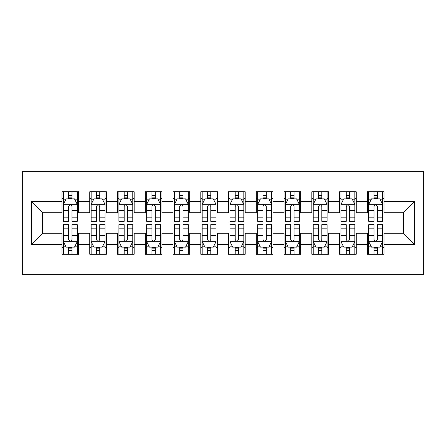 <?xml version="1.0" encoding="UTF-8"?>
<svg xmlns="http://www.w3.org/2000/svg" width="446" height="446" viewBox="0 0 446 446"><rect width="100%" height="100%" fill="white"/><g stroke="black" fill="none" stroke-linecap="round" stroke-linejoin="round"><path stroke-width="0.67" d="M22.3 274.357L423.7 274.357L423.7 171.643L22.3 171.643L22.3 274.357M31.46 244.375L31.46 201.625L61.994 201.625L61.994 212.731L42.565 212.731L42.565 233.269L31.46 244.375L61.994 244.375L61.994 254.231L78.652 254.231L78.652 244.375L89.757 244.375L89.757 254.231L106.41 254.231L106.41 244.375L117.515 244.375L117.515 254.231L134.168 254.231L134.168 244.375L145.273 244.375L145.273 254.231L161.931 254.231L161.931 244.375L173.031 244.375L173.031 254.231L189.689 254.231L189.689 244.375L200.795 244.375L200.795 254.231L217.447 254.231L217.447 244.375L228.553 244.375L228.553 254.231L245.205 254.231L245.205 244.375L256.311 244.375L256.311 254.231L272.969 254.231L272.969 244.375L284.069 244.375L284.069 254.231L300.727 254.231L300.727 244.375L311.832 244.375L311.832 254.231L328.485 254.231L328.485 244.375L339.59 244.375L339.59 254.231L356.243 254.231L356.243 244.375L367.348 244.375L367.348 254.231L384.006 254.231L384.006 233.269L403.435 233.269L403.435 212.731L384.006 212.731L384.006 201.625L414.54 201.625L414.54 244.375L384.006 244.375M384.006 201.625L384.006 191.769L367.348 191.769L367.348 201.625L356.243 201.625L356.243 191.769L339.59 191.769L339.59 201.625L328.485 201.625L328.485 191.769L311.832 191.769L311.832 201.625L300.727 201.625L300.727 191.769L284.069 191.769L284.069 201.625L272.969 201.625L272.969 191.769L256.311 191.769L256.311 201.625L245.205 201.625L245.205 191.769L228.553 191.769L228.553 201.625L217.447 201.625L217.447 191.769L200.795 191.769L200.795 201.625L189.689 201.625L189.689 191.769L173.031 191.769L173.031 201.625L161.931 201.625L161.931 191.769L145.273 191.769L145.273 201.625L134.168 201.625L134.168 191.769L117.515 191.769L117.515 201.625L106.41 201.625L106.41 191.769L89.757 191.769L89.757 201.625L78.652 201.625L78.652 191.769L61.994 191.769L61.994 201.625M356.243 244.375L356.243 233.269L367.348 233.269L367.348 244.375M414.54 201.625L403.435 212.731M328.485 244.375L328.485 233.269L339.59 233.269L339.59 244.375M367.348 201.625L367.348 212.731L356.243 212.731L356.243 201.625M300.727 244.375L300.727 233.269L311.832 233.269L311.832 244.375M339.59 201.625L339.59 212.731L328.485 212.731L328.485 201.625M272.969 244.375L272.969 233.269L284.069 233.269L284.069 244.375M311.832 201.625L311.832 212.731L300.727 212.731L300.727 201.625M245.205 244.375L245.205 233.269L256.311 233.269L256.311 244.375M284.069 201.625L284.069 212.731L272.969 212.731L272.969 201.625M217.447 244.375L217.447 233.269L228.553 233.269L228.553 244.375M256.311 201.625L256.311 212.731L245.205 212.731L245.205 201.625M189.689 244.375L189.689 233.269L200.795 233.269L200.795 244.375M228.553 201.625L228.553 212.731L217.447 212.731L217.447 201.625M161.931 244.375L161.931 233.269L173.031 233.269L173.031 244.375M200.795 201.625L200.795 212.731L189.689 212.731L189.689 201.625M134.168 244.375L134.168 233.269L145.273 233.269L145.273 244.375M173.031 201.625L173.031 212.731L161.931 212.731L161.931 201.625M106.41 244.375L106.41 233.269L117.515 233.269L117.515 244.375M145.273 201.625L145.273 212.731L134.168 212.731L134.168 201.625M78.652 244.375L78.652 233.269L89.757 233.269L89.757 244.375M117.515 201.625L117.515 212.731L106.41 212.731L106.41 201.625M42.565 233.269L61.994 233.269L61.994 244.375M89.757 201.625L89.757 212.731L78.652 212.731L78.652 201.625M367.348 198.71L368.736 198.71M382.618 198.71L384.006 198.71M339.59 198.71L340.978 198.71M354.854 198.71L356.243 198.71M311.832 198.71L313.22 198.71M327.096 198.71L328.485 198.71M284.069 198.71L285.457 198.71M299.338 198.71L300.727 198.71M256.311 198.71L257.699 198.71M271.581 198.71L272.969 198.71M228.553 198.71L229.941 198.71M243.817 198.71L245.205 198.71M200.795 198.71L202.183 198.71M216.059 198.71L217.447 198.71M173.031 198.71L174.419 198.71M188.301 198.71L189.689 198.71M145.273 198.71L146.662 198.71M160.543 198.71L161.931 198.71M117.515 198.71L118.904 198.71M132.78 198.71L134.168 198.71M89.757 198.71L91.146 198.71M105.022 198.71L106.41 198.71M61.994 198.71L63.382 198.71M77.264 198.71L78.652 198.71M61.994 247.29L63.382 247.29M77.264 247.29L78.652 247.29M89.757 247.29L91.146 247.29M105.022 247.29L106.41 247.29M117.515 247.29L118.904 247.29M132.78 247.29L134.168 247.29M145.273 247.29L146.662 247.29M160.543 247.29L161.931 247.29M173.031 247.29L174.419 247.29M188.301 247.29L189.689 247.29M200.795 247.29L202.183 247.29M216.059 247.29L217.447 247.29M228.553 247.29L229.941 247.29M243.817 247.29L245.205 247.29M256.311 247.29L257.699 247.29M271.581 247.29L272.969 247.29M284.069 247.29L285.457 247.29M299.338 247.29L300.727 247.29M311.832 247.29L313.22 247.29M327.096 247.29L328.485 247.29M339.59 247.29L340.978 247.29M354.854 247.29L356.243 247.29M367.348 247.29L368.736 247.29M382.618 247.29L384.006 247.29M31.46 201.625L42.565 212.731M403.435 233.269L414.54 244.375M71.99 195.381L68.656 195.381M77.264 217.854L71.99 217.854L71.99 221.333L77.264 221.333L77.264 204.402L74.488 198.849L66.159 198.849L63.382 204.402L63.382 221.333L68.656 221.333L68.656 217.854L63.382 217.854M63.382 204.402L63.382 191.769M77.264 204.402L77.264 191.769M68.656 198.849L68.656 191.769M71.99 191.769L71.99 198.849M71.99 217.854L71.99 206.481C70.881 204.346 69.771 204.346 68.656 206.481L68.656 217.854M71.99 198.71L68.656 198.71M68.656 250.619L71.99 250.619M63.382 228.146L68.656 228.146L68.656 224.667L63.382 224.667L63.382 241.598L66.159 247.151L74.488 247.151L77.264 241.598L77.264 224.667L71.99 224.667L71.99 228.146L77.264 228.146M77.264 241.598L77.264 254.231M63.382 241.598L63.382 254.231M71.99 247.151L71.99 254.231M68.656 254.231L68.656 247.151M68.656 228.146L68.656 239.519C69.766 241.654 70.875 241.654 71.99 239.519L71.99 228.146M68.656 247.29L71.99 247.29M99.748 195.381L96.42 195.381M105.022 217.854L99.748 217.854L99.748 221.333L105.022 221.333L105.022 204.402L102.246 198.849L93.916 198.849L91.146 204.402L91.146 221.333L96.42 221.333L96.42 217.854L91.146 217.854M91.146 204.402L91.146 191.769M105.022 204.402L105.022 191.769M96.42 198.849L96.42 191.769M99.748 191.769L99.748 198.849M99.748 217.854L99.748 206.481C98.638 204.346 97.529 204.346 96.42 206.481L96.42 217.854M99.748 198.71L96.42 198.71M127.506 195.381L124.178 195.381M132.78 217.854L127.506 217.854L127.506 221.333L132.78 221.333L132.78 204.402L130.009 198.849L121.68 198.849L118.904 204.402L118.904 221.333L124.178 221.333L124.178 217.854L118.904 217.854M118.904 204.402L118.904 191.769M132.78 204.402L132.78 191.769M124.178 198.849L124.178 191.769M127.506 191.769L127.506 198.849M127.506 217.854L127.506 206.481C126.396 204.346 125.287 204.346 124.178 206.481L124.178 217.854M127.506 198.71L124.178 198.71M96.42 250.619L99.748 250.619M91.146 228.146L96.42 228.146L96.42 224.667L91.146 224.667L91.146 241.598L93.916 247.151L102.246 247.151L105.022 241.598L105.022 224.667L99.748 224.667L99.748 228.146L105.022 228.146M105.022 241.598L105.022 254.231M91.146 241.598L91.146 254.231M99.748 247.151L99.748 254.231M96.42 254.231L96.42 247.151M96.42 228.146L96.42 239.519C97.529 241.654 98.638 241.654 99.748 239.519L99.748 228.146M96.42 247.29L99.748 247.29M124.178 250.619L127.506 250.619M118.904 228.146L124.178 228.146L124.178 224.667L118.904 224.667L118.904 241.598L121.68 247.151L130.009 247.151L132.78 241.598L132.78 224.667L127.506 224.667L127.506 228.146L132.78 228.146M132.78 241.598L132.78 254.231M118.904 241.598L118.904 254.231M127.506 247.151L127.506 254.231M124.178 254.231L124.178 247.151M124.178 228.146L124.178 239.519C125.287 241.654 126.396 241.654 127.506 239.519L127.506 228.146M124.178 247.29L127.506 247.29M155.269 195.381L151.935 195.381M160.543 217.854L155.269 217.854L155.269 221.333L160.543 221.333L160.543 204.402L157.767 198.849L149.438 198.849L146.662 204.402L146.662 221.333L151.935 221.333L151.935 217.854L146.662 217.854M146.662 204.402L146.662 191.769M160.543 204.402L160.543 191.769M151.935 198.849L151.935 191.769M155.269 191.769L155.269 198.849M155.269 217.854L155.269 206.481C154.16 204.346 153.05 204.346 151.935 206.481L151.935 217.854M155.269 198.71L151.935 198.71M183.027 195.381L179.693 195.381M188.301 217.854L183.027 217.854L183.027 221.333L188.301 221.333L188.301 204.402L185.525 198.849L177.196 198.849L174.419 204.402L174.419 221.333L179.693 221.333L179.693 217.854L174.419 217.854M174.419 204.402L174.419 191.769M188.301 204.402L188.301 191.769M179.693 198.849L179.693 191.769M183.027 191.769L183.027 198.849M183.027 217.854L183.027 206.481C181.918 204.346 180.808 204.346 179.693 206.481L179.693 217.854M183.027 198.71L179.693 198.71M151.935 250.619L155.269 250.619M146.662 228.146L151.935 228.146L151.935 224.667L146.662 224.667L146.662 241.598L149.438 247.151L157.767 247.151L160.543 241.598L160.543 224.667L155.269 224.667L155.269 228.146L160.543 228.146M160.543 241.598L160.543 254.231M146.662 241.598L146.662 254.231M155.269 247.151L155.269 254.231M151.935 254.231L151.935 247.151M151.935 228.146L151.935 239.519C153.045 241.654 154.154 241.654 155.269 239.519L155.269 228.146M151.935 247.29L155.269 247.29M179.693 250.619L183.027 250.619M174.419 228.146L179.693 228.146L179.693 224.667L174.419 224.667L174.419 241.598L177.196 247.151L185.525 247.151L188.301 241.598L188.301 224.667L183.027 224.667L183.027 228.146L188.301 228.146M188.301 241.598L188.301 254.231M174.419 241.598L174.419 254.231M183.027 247.151L183.027 254.231M179.693 254.231L179.693 247.151M179.693 228.146L179.693 239.519C180.803 241.654 181.912 241.654 183.027 239.519L183.027 228.146M179.693 247.29L183.027 247.29M210.785 195.381L207.457 195.381M216.059 217.854L210.785 217.854L210.785 221.333L216.059 221.333L216.059 204.402L213.283 198.849L204.954 198.849L202.183 204.402L202.183 221.333L207.457 221.333L207.457 217.854L202.183 217.854M202.183 204.402L202.183 191.769M216.059 204.402L216.059 191.769M207.457 198.849L207.457 191.769M210.785 191.769L210.785 198.849M210.785 217.854L210.785 206.481C209.676 204.346 208.566 204.346 207.457 206.481L207.457 217.854M210.785 198.71L207.457 198.71M207.457 250.619L210.785 250.619M202.183 228.146L207.457 228.146L207.457 224.667L202.183 224.667L202.183 241.598L204.954 247.151L213.283 247.151L216.059 241.598L216.059 224.667L210.785 224.667L210.785 228.146L216.059 228.146M216.059 241.598L216.059 254.231M202.183 241.598L202.183 254.231M210.785 247.151L210.785 254.231M207.457 254.231L207.457 247.151M207.457 228.146L207.457 239.519C208.566 241.654 209.676 241.654 210.785 239.519L210.785 228.146M207.457 247.29L210.785 247.29M238.543 195.381L235.215 195.381M243.817 217.854L238.543 217.854L238.543 221.333L243.817 221.333L243.817 204.402L241.046 198.849L232.717 198.849L229.941 204.402L229.941 221.333L235.215 221.333L235.215 217.854L229.941 217.854M229.941 204.402L229.941 191.769M243.817 204.402L243.817 191.769M235.215 198.849L235.215 191.769M238.543 191.769L238.543 198.849M238.543 217.854L238.543 206.481C237.434 204.346 236.324 204.346 235.215 206.481L235.215 217.854M238.543 198.71L235.215 198.71M235.215 250.619L238.543 250.619M229.941 228.146L235.215 228.146L235.215 224.667L229.941 224.667L229.941 241.598L232.717 247.151L241.046 247.151L243.817 241.598L243.817 224.667L238.543 224.667L238.543 228.146L243.817 228.146M243.817 241.598L243.817 254.231M229.941 241.598L229.941 254.231M238.543 247.151L238.543 254.231M235.215 254.231L235.215 247.151M235.215 228.146L235.215 239.519C236.324 241.654 237.434 241.654 238.543 239.519L238.543 228.146M235.215 247.29L238.543 247.29M266.307 195.381L262.973 195.381M271.581 217.854L266.307 217.854L266.307 221.333L271.581 221.333L271.581 204.402L268.804 198.849L260.475 198.849L257.699 204.402L257.699 221.333L262.973 221.333L262.973 217.854L257.699 217.854M257.699 204.402L257.699 191.769M271.581 204.402L271.581 191.769M262.973 198.849L262.973 191.769M266.307 191.769L266.307 198.849M266.307 217.854L266.307 206.481C265.197 204.346 264.088 204.346 262.973 206.481L262.973 217.854M266.307 198.71L262.973 198.71M262.973 250.619L266.307 250.619M257.699 228.146L262.973 228.146L262.973 224.667L257.699 224.667L257.699 241.598L260.475 247.151L268.804 247.151L271.581 241.598L271.581 224.667L266.307 224.667L266.307 228.146L271.581 228.146M271.581 241.598L271.581 254.231M257.699 241.598L257.699 254.231M266.307 247.151L266.307 254.231M262.973 254.231L262.973 247.151M262.973 228.146L262.973 239.519C264.082 241.654 265.192 241.654 266.307 239.519L266.307 228.146M262.973 247.29L266.307 247.29M294.065 195.381L290.731 195.381M299.338 217.854L294.065 217.854L294.065 221.333L299.338 221.333L299.338 204.402L296.562 198.849L288.233 198.849L285.457 204.402L285.457 221.333L290.731 221.333L290.731 217.854L285.457 217.854M285.457 204.402L285.457 191.769M299.338 204.402L299.338 191.769M290.731 198.849L290.731 191.769M294.065 191.769L294.065 198.849M294.065 217.854L294.065 206.481C292.955 204.346 291.846 204.346 290.731 206.481L290.731 217.854M294.065 198.71L290.731 198.71M290.731 250.619L294.065 250.619M285.457 228.146L290.731 228.146L290.731 224.667L285.457 224.667L285.457 241.598L288.233 247.151L296.562 247.151L299.338 241.598L299.338 224.667L294.065 224.667L294.065 228.146L299.338 228.146M299.338 241.598L299.338 254.231M285.457 241.598L285.457 254.231M294.065 247.151L294.065 254.231M290.731 254.231L290.731 247.151M290.731 228.146L290.731 239.519C291.84 241.654 292.95 241.654 294.065 239.519L294.065 228.146M290.731 247.29L294.065 247.29M321.822 195.381L318.494 195.381M327.096 217.854L321.822 217.854L321.822 221.333L327.096 221.333L327.096 204.402L324.32 198.849L315.991 198.849L313.22 204.402L313.22 221.333L318.494 221.333L318.494 217.854L313.22 217.854M313.22 204.402L313.22 191.769M327.096 204.402L327.096 191.769M318.494 198.849L318.494 191.769M321.822 191.769L321.822 198.849M321.822 217.854L321.822 206.481C320.713 204.346 319.604 204.346 318.494 206.481L318.494 217.854M321.822 198.71L318.494 198.71M318.494 250.619L321.822 250.619M313.22 228.146L318.494 228.146L318.494 224.667L313.22 224.667L313.22 241.598L315.991 247.151L324.32 247.151L327.096 241.598L327.096 224.667L321.822 224.667L321.822 228.146L327.096 228.146M327.096 241.598L327.096 254.231M313.22 241.598L313.22 254.231M321.822 247.151L321.822 254.231M318.494 254.231L318.494 247.151M318.494 228.146L318.494 239.519C319.604 241.654 320.713 241.654 321.822 239.519L321.822 228.146M318.494 247.29L321.822 247.29M349.58 195.381L346.252 195.381M354.854 217.854L349.58 217.854L349.58 221.333L354.854 221.333L354.854 204.402L352.084 198.849L343.755 198.849L340.978 204.402L340.978 221.333L346.252 221.333L346.252 217.854L340.978 217.854M340.978 204.402L340.978 191.769M354.854 204.402L354.854 191.769M346.252 198.849L346.252 191.769M349.58 191.769L349.58 198.849M349.58 217.854L349.58 206.481C348.471 204.346 347.362 204.346 346.252 206.481L346.252 217.854M349.58 198.71L346.252 198.71M346.252 250.619L349.58 250.619M340.978 228.146L346.252 228.146L346.252 224.667L340.978 224.667L340.978 241.598L343.755 247.151L352.084 247.151L354.854 241.598L354.854 224.667L349.58 224.667L349.58 228.146L354.854 228.146M354.854 241.598L354.854 254.231M340.978 241.598L340.978 254.231M349.58 247.151L349.58 254.231M346.252 254.231L346.252 247.151M346.252 228.146L346.252 239.519C347.362 241.654 348.471 241.654 349.58 239.519L349.58 228.146M346.252 247.29L349.58 247.29M377.344 195.381L374.01 195.381M382.618 217.854L377.344 217.854L377.344 221.333L382.618 221.333L382.618 204.402L379.841 198.849L371.512 198.849L368.736 204.402L368.736 221.333L374.01 221.333L374.01 217.854L368.736 217.854M368.736 204.402L368.736 191.769M382.618 204.402L382.618 191.769M374.01 198.849L374.01 191.769M377.344 191.769L377.344 198.849M377.344 217.854L377.344 206.481C376.234 204.346 375.125 204.346 374.01 206.481L374.01 217.854M377.344 198.71L374.01 198.71M374.01 250.619L377.344 250.619M368.736 228.146L374.01 228.146L374.01 224.667L368.736 224.667L368.736 241.598L371.512 247.151L379.841 247.151L382.618 241.598L382.618 224.667L377.344 224.667L377.344 228.146L382.618 228.146M382.618 241.598L382.618 254.231M368.736 241.598L368.736 254.231M377.344 247.151L377.344 254.231M374.01 254.231L374.01 247.151M374.01 228.146L374.01 239.519C375.119 241.654 376.229 241.654 377.344 239.519L377.344 228.146M374.01 247.29L377.344 247.29M77.191 204.262L63.455 204.262M63.382 199.184L65.991 199.184M74.655 199.184L77.264 199.184M68.656 210.412L63.382 210.412M77.264 210.412L71.99 210.412M71.99 197.149L68.656 197.149M63.455 241.738L77.191 241.738M77.264 246.816L74.655 246.816M65.991 246.816L63.382 246.816M71.99 235.588L77.264 235.588M63.382 235.588L68.656 235.588M68.656 248.851L71.99 248.851M104.955 204.262L91.213 204.262M91.146 199.184L93.755 199.184M102.413 199.184L105.022 199.184M96.42 210.412L91.146 210.412M105.022 210.412L99.748 210.412M99.748 197.149L96.42 197.149M132.713 204.262L118.971 204.262M118.904 199.184L121.513 199.184M130.171 199.184L132.78 199.184M124.178 210.412L118.904 210.412M132.78 210.412L127.506 210.412M127.506 197.149L124.178 197.149M91.213 241.738L104.955 241.738M105.022 246.816L102.413 246.816M93.755 246.816L91.146 246.816M99.748 235.588L105.022 235.588M91.146 235.588L96.42 235.588M96.42 248.851L99.748 248.851M118.971 241.738L132.713 241.738M132.78 246.816L130.171 246.816M121.513 246.816L118.904 246.816M127.506 235.588L132.78 235.588M118.904 235.588L124.178 235.588M124.178 248.851L127.506 248.851M160.471 204.262L146.734 204.262M146.662 199.184L149.271 199.184M157.934 199.184L160.543 199.184M151.935 210.412L146.662 210.412M160.543 210.412L155.269 210.412M155.269 197.149L151.935 197.149M188.229 204.262L174.492 204.262M174.419 199.184L177.029 199.184M185.692 199.184L188.301 199.184M179.693 210.412L174.419 210.412M188.301 210.412L183.027 210.412M183.027 197.149L179.693 197.149M146.734 241.738L160.471 241.738M160.543 246.816L157.934 246.816M149.271 246.816L146.662 246.816M155.269 235.588L160.543 235.588M146.662 235.588L151.935 235.588M151.935 248.851L155.269 248.851M174.492 241.738L188.229 241.738M188.301 246.816L185.692 246.816M177.029 246.816L174.419 246.816M183.027 235.588L188.301 235.588M174.419 235.588L179.693 235.588M179.693 248.851L183.027 248.851M215.992 204.262L202.25 204.262M202.183 199.184L204.792 199.184M213.45 199.184L216.059 199.184M207.457 210.412L202.183 210.412M216.059 210.412L210.785 210.412M210.785 197.149L207.457 197.149M202.25 241.738L215.992 241.738M216.059 246.816L213.45 246.816M204.792 246.816L202.183 246.816M210.785 235.588L216.059 235.588M202.183 235.588L207.457 235.588M207.457 248.851L210.785 248.851M243.75 204.262L230.008 204.262M229.941 199.184L232.55 199.184M241.208 199.184L243.817 199.184M235.215 210.412L229.941 210.412M243.817 210.412L238.543 210.412M238.543 197.149L235.215 197.149M230.008 241.738L243.75 241.738M243.817 246.816L241.208 246.816M232.55 246.816L229.941 246.816M238.543 235.588L243.817 235.588M229.941 235.588L235.215 235.588M235.215 248.851L238.543 248.851M271.508 204.262L257.771 204.262M257.699 199.184L260.308 199.184M268.971 199.184L271.581 199.184M262.973 210.412L257.699 210.412M271.581 210.412L266.307 210.412M266.307 197.149L262.973 197.149M257.771 241.738L271.508 241.738M271.581 246.816L268.971 246.816M260.308 246.816L257.699 246.816M266.307 235.588L271.581 235.588M257.699 235.588L262.973 235.588M262.973 248.851L266.307 248.851M299.266 204.262L285.529 204.262M285.457 199.184L288.066 199.184M296.729 199.184L299.338 199.184M290.731 210.412L285.457 210.412M299.338 210.412L294.065 210.412M294.065 197.149L290.731 197.149M285.529 241.738L299.266 241.738M299.338 246.816L296.729 246.816M288.066 246.816L285.457 246.816M294.065 235.588L299.338 235.588M285.457 235.588L290.731 235.588M290.731 248.851L294.065 248.851M327.029 204.262L313.287 204.262M313.22 199.184L315.829 199.184M324.487 199.184L327.096 199.184M318.494 210.412L313.22 210.412M327.096 210.412L321.822 210.412M321.822 197.149L318.494 197.149M313.287 241.738L327.029 241.738M327.096 246.816L324.487 246.816M315.829 246.816L313.22 246.816M321.822 235.588L327.096 235.588M313.22 235.588L318.494 235.588M318.494 248.851L321.822 248.851M354.787 204.262L341.045 204.262M340.978 199.184L343.587 199.184M352.245 199.184L354.854 199.184M346.252 210.412L340.978 210.412M354.854 210.412L349.58 210.412M349.58 197.149L346.252 197.149M341.045 241.738L354.787 241.738M354.854 246.816L352.245 246.816M343.587 246.816L340.978 246.816M349.58 235.588L354.854 235.588M340.978 235.588L346.252 235.588M346.252 248.851L349.58 248.851M382.545 204.262L368.809 204.262M368.736 199.184L371.345 199.184M380.009 199.184L382.618 199.184M374.01 210.412L368.736 210.412M382.618 210.412L377.344 210.412M377.344 197.149L374.01 197.149M368.809 241.738L382.545 241.738M382.618 246.816L380.009 246.816M371.345 246.816L368.736 246.816M377.344 235.588L382.618 235.588M368.736 235.588L374.01 235.588M374.01 248.851L377.344 248.851"/></g></svg>
